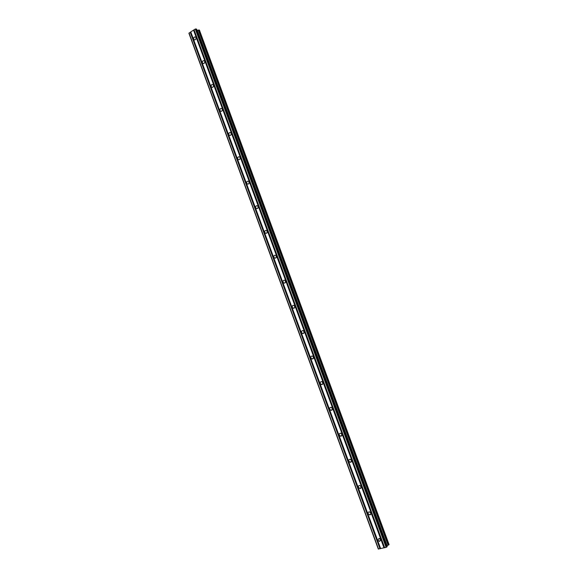 <?xml version="1.0" encoding="UTF-8"?>
<svg xmlns="http://www.w3.org/2000/svg" width="578" height="578" viewBox="0 0 578 578"><rect width="100%" height="100%" fill="white"/><g stroke="black" fill="none" stroke-linecap="round" stroke-linejoin="round"><path stroke-width="0.87" d="M377.904 540.228L379.024 538.378L380.613 539.592L379.5 541.442L377.904 540.228M368.157 513.712C367.904 512.563 368.302 511.942 369.364 511.848L370.845 513.026C371.098 514.167 370.7 514.788 369.645 514.89L368.157 513.712M358.468 487.355C358.223 486.163 358.649 485.534 359.754 485.477L361.134 486.633C361.387 487.818 360.961 488.446 359.856 488.504L358.468 487.355M348.845 461.157C348.599 459.922 349.054 459.293 350.203 459.279L351.482 460.391C351.727 461.627 351.279 462.255 350.131 462.277L348.845 461.157M351.583 460.847L350.593 459.402M339.279 435.126C339.04 433.847 339.51 433.211 340.702 433.24L341.894 434.316C342.133 435.595 341.656 436.224 340.471 436.202L339.279 435.126M341.995 434.909L341.063 433.363M329.763 409.246C329.532 407.924 330.031 407.295 331.259 407.353L332.357 408.4C332.588 409.715 332.097 410.344 330.876 410.293L329.763 409.246M332.458 409.116L331.599 407.497M320.313 383.525C320.089 382.166 320.602 381.531 321.859 381.632L322.878 382.636C323.109 383.994 322.596 384.623 321.339 384.536L320.313 383.525M322.965 383.474L322.206 381.791M310.921 357.955C310.704 356.561 311.231 355.932 312.51 356.062L313.464 357.031C313.681 358.425 313.146 359.054 311.874 358.931L310.921 357.955M313.529 357.977L312.871 356.25M301.579 332.545C301.369 331.115 301.918 330.486 303.219 330.645L304.1 331.577C304.31 333.007 303.761 333.636 302.467 333.477L301.579 332.545M304.136 332.617L303.602 330.869M292.295 307.286C292.092 305.827 292.656 305.191 293.971 305.386L294.794 306.282C294.997 307.742 294.433 308.37 293.125 308.182L292.295 307.286M294.802 307.409L294.383 305.654M283.068 282.18C282.873 280.684 283.444 280.048 284.781 280.272L285.539 281.132C285.734 282.62 285.164 283.256 283.841 283.039L283.068 282.18M285.525 282.331L285.221 280.605M273.893 257.217C273.712 255.7 274.29 255.057 275.634 255.31L276.349 256.133C276.53 257.651 275.952 258.287 274.615 258.048L273.893 257.217M276.306 257.391L276.111 255.707M264.775 232.407C264.601 230.86 265.186 230.217 266.537 230.492L267.209 231.287C267.383 232.826 266.798 233.469 265.447 233.201L264.775 232.407M267.144 232.587L267.05 230.976M255.714 207.74C255.548 206.173 256.141 205.53 257.492 205.819L258.12 206.584C258.287 208.152 257.694 208.788 256.343 208.506L255.714 207.74M258.048 207.921L258.041 206.404M246.698 183.219C246.539 181.629 247.138 180.986 248.504 181.29L249.089 182.027C249.248 183.616 248.648 184.259 247.29 183.956L246.698 183.219M249.01 183.378L249.075 181.991M237.746 158.849C237.594 157.23 238.194 156.587 239.559 156.913L240.108 157.613C240.26 159.225 239.653 159.875 238.295 159.557L237.746 158.849M240.036 158.964L240.145 157.743M228.837 134.616C228.693 132.983 229.3 132.333 230.665 132.665L231.178 133.345C231.323 134.977 230.716 135.628 229.358 135.295L228.837 134.616M231.128 134.66L231.265 133.662M219.987 110.521C219.842 108.874 220.456 108.223 221.815 108.57L222.306 109.22C222.443 110.875 221.836 111.525 220.478 111.178L219.987 110.521M222.284 110.456L222.407 109.769M211.18 86.577C211.049 84.908 211.664 84.251 213.022 84.605L213.484 85.241C213.614 86.902 213.007 87.56 211.649 87.206L211.18 86.577M202.43 62.764C202.307 61.08 202.921 60.415 204.272 60.784L204.713 61.391C204.836 63.074 204.229 63.739 202.871 63.37L202.43 62.764M193.731 39.094C193.608 37.389 194.23 36.725 195.581 37.1L195.993 37.686C196.115 39.383 195.501 40.048 194.15 39.68L193.731 39.094M190.762 31.884L188.927 33.3L378.287 549.013L386.104 547.366L387.195 546.578L196.621 29.16L195.285 29.045L190.762 31.884L380.642 548.623M197.076 30.396L386.92 545.777L389.073 544.599L199.432 30.128L198.341 30.128L388.134 545.206M198.341 30.128L197.098 30.396M361.214 486.936L360.275 485.917M370.895 513.185L369.913 512.13M380.613 539.577L379.616 538.515M193.543 30.143L384.002 547.85M193.753 30.092L384.211 547.749M194.056 29.904L384.572 547.669M194.092 29.796L384.666 547.698M195.285 29.045L386.104 547.366M195.935 28.9L386.74 547.07M197.185 30.374L387 545.733M197.308 30.352L387.123 545.675M189.028 32.975L378.554 549.1M190.213 32.231L379.977 548.775M190.429 32.187L380.194 548.674M190.726 32L380.555 548.594M196.578 29.124L387.173 546.615M198.456 30.085L388.264 545.162M198.919 29.977L388.719 544.946M199.042 29.977L388.821 544.881M199.403 30.099L389.059 544.628M202.878 63.378L203.586 63.573M330.876 410.293L332.379 409.484M194.15 39.68L194.808 39.889M211.649 87.206L212.429 87.394M220.478 111.178L221.331 111.344M229.358 135.295L230.29 135.433M238.295 159.557L239.299 159.658M247.29 183.956L248.374 184.014M256.343 208.506L257.506 208.506M265.447 233.201L266.689 233.129M274.615 258.048L275.93 257.889M283.841 283.039L285.221 282.794M293.125 308.182L294.563 307.836M302.467 333.477L303.949 333.022M311.874 358.931L313.384 358.353M321.339 384.536L322.856 383.843M340.471 436.202L341.952 435.285M350.131 462.277L351.561 461.258M359.856 488.504L361.228 487.399M369.645 514.89L370.946 513.712M379.5 541.442L380.721 540.199M196.621 29.16L387.195 546.578M199.432 30.128L389.073 544.599"/></g></svg>
